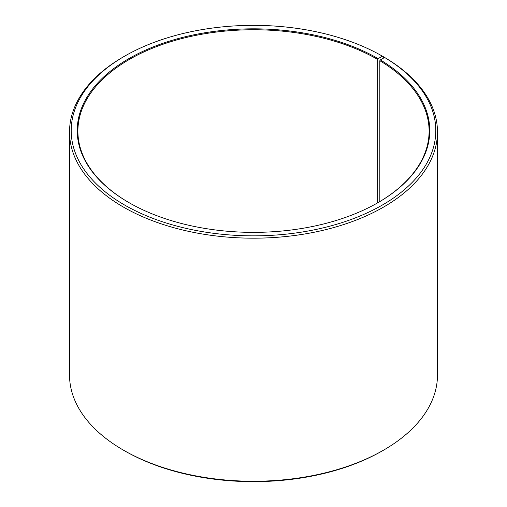 <?xml version="1.0" encoding="UTF-8"?>
<svg xmlns="http://www.w3.org/2000/svg" width="507" height="507" viewBox="0 0 507 507"><rect width="100%" height="100%" fill="white"/><g stroke="black" fill="none" stroke-linecap="round" stroke-linejoin="round"><path stroke-width="0.76" d="M384.636 57.487A182.298 105.247 180 0 1 380.896 205.88A182.298 105.247 180 0 1 123.847 204.587A182.298 105.247 180 0 1 124.595 56.176L123.41 56.86A183.971 106.216 180 0 0 69.529 131.966A183.971 106.216 180 0 0 253.5 238.182A183.971 106.216 180 0 0 437.471 131.966A183.971 106.216 180 0 0 385.84 58.185L384.636 57.487L380.301 59.902L379.825 60.713L379.825 201.577M379.825 60.713A175.606 101.387 180 0 1 429.106 131.148A175.606 101.387 180 0 1 377.911 202.699M129.089 202.699A175.606 101.387 180 0 1 77.894 131.148A175.606 101.387 180 0 1 186.297 37.474A175.606 101.387 180 0 1 377.677 59.452L377.677 202.838M437.471 131.966L437.471 375.034A183.971 106.216 180 0 1 383.59 450.14L382.405 450.824A182.298 105.247 180 0 1 124.595 450.824L123.41 450.14A183.971 106.216 180 0 1 69.529 375.034L69.529 131.966M383.59 450.14A183.971 106.216 180 0 1 123.41 450.14M383.59 58.071L383.59 56.86L382.405 56.176L378.146 58.635L377.677 59.452M124.595 56.176A182.298 105.247 180 0 1 382.405 56.176M380.301 59.902A176.278 101.774 180 0 1 378.146 202.559A176.278 101.774 180 0 1 128.854 202.559A176.278 101.774 180 0 1 128.854 58.635A176.278 101.774 180 0 1 378.146 58.635"/></g></svg>
